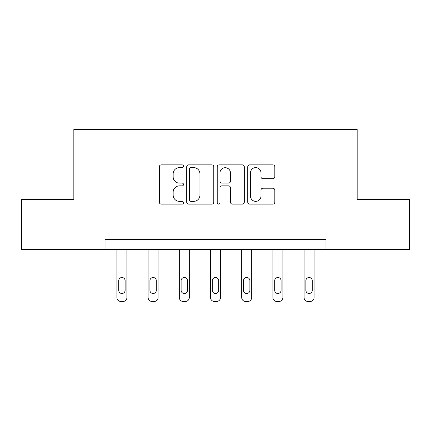 <?xml version="1.0" encoding="UTF-8"?>
<svg xmlns="http://www.w3.org/2000/svg" width="431" height="431" viewBox="0 0 431 431"><rect width="100%" height="100%" fill="white"/><g stroke="black" fill="none" stroke-linecap="round" stroke-linejoin="round"><path stroke-width="0.65" d="M183.509 166.237A1.374 1.374 0 0 0 182.135 164.863L161.28 164.863A1.961 1.961 0 0 0 159.319 166.824L159.319 202.15A1.961 1.961 0 0 0 161.28 204.116L182.135 204.116A1.374 1.374 0 0 0 183.509 202.742A1.374 1.374 0 0 0 182.135 201.369L179.436 201.369A6.282 6.282 0 0 1 173.154 195.087L173.154 192.14A6.282 6.282 0 0 1 179.436 185.863L182.135 185.863A1.374 1.374 0 0 0 183.509 184.49A1.374 1.374 0 0 0 182.135 183.116L179.436 183.116A6.282 6.282 0 0 1 173.154 176.834L173.154 173.892A6.282 6.282 0 0 1 179.436 167.611L182.135 167.611A1.374 1.374 0 0 0 183.509 166.237M272.855 178.698A1.961 1.961 0 0 0 274.822 176.737L274.822 166.824A1.961 1.961 0 0 0 272.855 164.863L249.7 164.863A1.961 1.961 0 0 0 247.739 166.824L247.739 202.15A1.961 1.961 0 0 0 249.7 204.116L272.855 204.116A1.961 1.961 0 0 0 274.822 202.15L274.822 190.179A1.961 1.961 0 0 0 272.855 188.218L262.948 188.218A1.961 1.961 0 0 0 260.981 190.179L260.981 196.116A5.247 5.247 0 0 1 255.734 201.369A5.247 5.247 0 0 1 250.486 196.116L250.486 172.858A5.247 5.247 0 0 1 255.734 167.611A5.247 5.247 0 0 1 260.981 172.858L260.981 176.737A1.961 1.961 0 0 0 262.948 178.698L272.855 178.698M105.029 249.474L21.55 249.474L21.55 199.483L73.836 199.483L73.836 129.505L357.164 129.505L357.164 199.483L409.45 199.483L409.45 249.474L325.971 249.474L325.971 239.474L105.029 239.474L105.029 249.474L325.971 249.474M213.781 166.824A1.961 1.961 0 0 0 211.82 164.863L188.659 164.863A1.961 1.961 0 0 0 186.698 166.824L186.698 202.15A1.961 1.961 0 0 0 188.659 204.116L211.82 204.116A1.961 1.961 0 0 0 213.781 202.15L213.781 166.824M219.18 164.863L242.341 164.863A1.961 1.961 0 0 1 244.302 166.824L244.302 202.15A1.961 1.961 0 0 1 242.341 204.116L232.428 204.116A1.961 1.961 0 0 1 230.466 202.15L230.466 187.824A1.961 1.961 0 0 0 228.5 185.863L221.927 185.863A1.961 1.961 0 0 0 219.966 187.824L219.966 202.742A1.374 1.374 0 0 1 218.592 204.116A1.374 1.374 0 0 1 217.219 202.742L217.219 166.824A1.961 1.961 0 0 1 219.18 164.863M190.82 167.611A1.374 1.374 0 0 0 189.446 168.984L189.446 199.995A1.374 1.374 0 0 0 190.82 201.369L193.664 201.369A6.282 6.282 0 0 0 199.946 195.087L199.946 173.892A6.282 6.282 0 0 0 193.664 167.611L190.82 167.611M230.466 172.955A5.247 5.247 0 0 0 225.214 167.707A5.247 5.247 0 0 0 219.966 172.955L219.966 181.149A1.961 1.961 0 0 0 221.927 183.116L228.5 183.116A1.961 1.961 0 0 0 230.466 181.149L230.466 172.955M126.924 249.474L126.924 297.498A3.998 3.998 0 0 1 122.921 301.495L120.922 301.495A3.998 3.998 0 0 1 116.925 297.498L116.925 249.474M125.125 290.3L125.125 280.705A3.2 3.2 0 0 0 121.925 277.505A3.2 3.2 0 0 0 118.724 280.705L118.724 290.3A3.2 3.2 0 0 0 121.925 293.5A3.2 3.2 0 0 0 125.125 290.3M158.112 249.474L158.112 297.498A3.998 3.998 0 0 1 154.115 301.495L152.116 301.495A3.998 3.998 0 0 1 148.119 297.498L148.119 249.474M156.313 290.3L156.313 280.705A3.2 3.2 0 0 0 153.118 277.505A3.2 3.2 0 0 0 149.918 280.705L149.918 290.3A3.2 3.2 0 0 0 153.118 293.5A3.2 3.2 0 0 0 156.313 290.3M189.306 249.474L189.306 297.498A3.998 3.998 0 0 1 185.308 301.495L183.31 301.495A3.998 3.998 0 0 1 179.307 297.498L179.307 249.474M187.507 290.3L187.507 280.705A3.2 3.2 0 0 0 184.306 277.505A3.2 3.2 0 0 0 181.106 280.705L181.106 290.3A3.2 3.2 0 0 0 184.306 293.5A3.2 3.2 0 0 0 187.507 290.3M220.5 249.474L220.5 297.498A3.998 3.998 0 0 1 216.502 301.495L214.498 301.495A3.998 3.998 0 0 1 210.5 297.498L210.5 249.474M218.7 290.3L218.7 280.705A3.2 3.2 0 0 0 215.5 277.505A3.2 3.2 0 0 0 212.3 280.705L212.3 290.3A3.2 3.2 0 0 0 215.5 293.5A3.2 3.2 0 0 0 218.7 290.3M251.693 249.474L251.693 297.498A3.998 3.998 0 0 1 247.69 301.495L245.692 301.495A3.998 3.998 0 0 1 241.694 297.498L241.694 249.474M249.894 290.3L249.894 280.705A3.2 3.2 0 0 0 246.694 277.505A3.2 3.2 0 0 0 243.493 280.705L243.493 290.3A3.2 3.2 0 0 0 246.694 293.5A3.2 3.2 0 0 0 249.894 290.3M282.881 249.474L282.881 297.498A3.998 3.998 0 0 1 278.884 301.495L276.885 301.495A3.998 3.998 0 0 1 272.888 297.498L272.888 249.474M281.082 290.3L281.082 280.705A3.2 3.2 0 0 0 277.882 277.505A3.2 3.2 0 0 0 274.687 280.705L274.687 290.3A3.2 3.2 0 0 0 277.882 293.5A3.2 3.2 0 0 0 281.082 290.3M314.075 249.474L314.075 297.498A3.998 3.998 0 0 1 310.078 301.495L308.079 301.495A3.998 3.998 0 0 1 304.076 297.498L304.076 249.474M312.276 290.3L312.276 280.705A3.2 3.2 0 0 0 309.075 277.505A3.2 3.2 0 0 0 305.875 280.705L305.875 290.3A3.2 3.2 0 0 0 309.075 293.5A3.2 3.2 0 0 0 312.276 290.3"/></g></svg>
